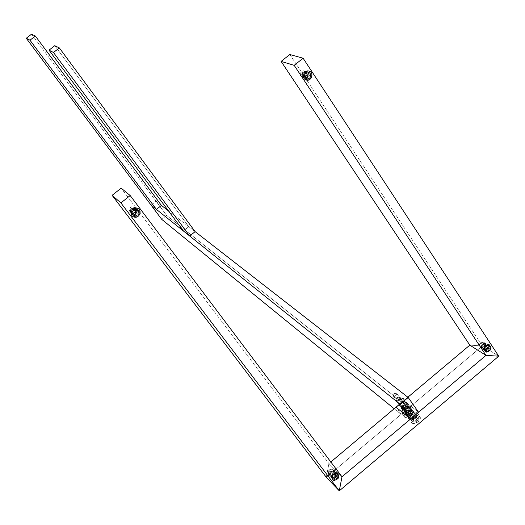 <?xml version="1.0" encoding="UTF-8"?>
<svg xmlns="http://www.w3.org/2000/svg" width="525" height="525" viewBox="0 0 525 525"><rect width="100%" height="100%" fill="white"/><g stroke="black" fill="none" stroke-linecap="round" stroke-linejoin="round"><path stroke-width="0.39" stroke-dasharray="2.62 1.97" d="M195.129 231.643L168.486 210.912L195.129 231.643M161.418 205.413L156.037 201.219L166.642 215.453L408.896 407.787L404.02 400.759L418.563 412.23L404.02 400.759L396.191 407.341L403.968 400.726L396.139 407.308L404.033 400.897L408.896 407.787L401.093 414.35L396.204 407.472L401.093 414.35L408.896 407.787L166.642 215.453L161.739 219.371L166.642 215.453L156.037 201.219L151.102 205.15L156.037 201.219L161.418 205.413M401.671 408.719C401.422 406.238 402.813 405.07 405.845 405.208C406.101 407.695 404.709 408.863 401.671 408.719L401.71 407.137L404.434 405.129L405.845 405.208L404.814 404.939L401.382 407.472L401.671 408.719C404.709 408.863 406.101 407.695 405.845 405.208L405.248 405.346C405.451 407.315 404.348 408.24 401.94 408.128L401.671 408.719M408.483 414.205C408.214 411.679 409.618 410.498 412.696 410.655C412.978 413.182 411.574 414.363 408.483 414.205L408.522 412.584L411.259 410.57L412.696 410.655L411.639 410.373L408.188 412.913L408.483 414.205C411.574 414.363 412.978 413.182 412.696 410.655L412.099 410.786C412.315 412.794 411.206 413.733 408.758 413.602L408.483 414.205M394.177 408.719L401.093 414.35L394.177 408.719M396.683 393.225L405.248 405.346C402.99 405.162 401.855 406.061 401.842 408.03L393.258 395.916C393.284 393.967 394.426 393.067 396.683 393.225L396.782 393.317C396.749 395.279 395.607 396.172 393.356 396.014L401.94 408.128C404.197 408.312 405.333 407.413 405.346 405.444L396.683 393.225L395.968 393.015L393.113 395.122L393.356 396.014L394.367 393.697L396.683 393.225L394.367 393.697L393.356 396.014C395.758 396.106 396.867 395.174 396.683 393.225M403.469 398.56L412.099 410.786C409.802 410.596 408.653 411.502 408.653 413.503L400.011 401.284C400.024 399.295 401.179 398.39 403.469 398.56L403.574 398.659C403.554 400.647 402.399 401.559 400.109 401.382L408.758 413.602C411.049 413.798 412.204 412.899 412.204 410.891L403.469 398.56L402.734 398.344L399.86 400.457L400.109 401.382L401.133 399.039L403.469 398.56L401.133 399.039L400.109 401.382C402.55 401.487 403.673 400.542 403.469 398.56M54.797 45.682L188.751 226.682L183.396 230.974L188.751 226.682L54.797 45.682M31.559 34.171L156.037 201.219L151.102 205.15L156.037 201.219L31.559 34.171M302.899 70.757L302.433 73.913L303.516 77.549C299.217 75.987 299.014 73.723 302.899 70.757L307.191 72.076L307.368 71.571C302.8 75.062 303.037 77.726 308.09 79.564C312.651 76.079 312.414 73.421 307.368 71.571C312.414 73.421 312.651 76.079 308.09 79.564L307.808 78.921C311.719 75.935 311.515 73.657 307.191 72.076C303.279 75.062 303.483 77.346 307.808 78.921L308.09 79.564C303.037 77.726 302.8 75.062 307.368 71.571L307.191 72.076L307.637 72.03C311.555 73.953 311.614 76.25 307.808 78.921L303.516 77.549C307.289 74.904 307.23 72.627 303.338 70.718L302.899 70.757C299.138 73.369 299.178 75.646 303.017 77.595L307.309 78.967C303.437 77.004 303.404 74.707 307.191 72.076L302.899 70.757C307.191 72.325 307.394 74.589 303.516 77.549L302.433 73.913L302.899 70.757M289.846 54.495L482.337 345.968L498.75 356.18L482.337 345.968L289.846 54.495M487.285 344.912C491.584 346.178 491.708 348.456 487.666 351.73L487.364 351.074C490.822 348.265 490.717 346.316 487.036 345.227L487.285 344.912L487.036 345.227C483.571 348.042 483.676 349.991 487.364 351.074L487.666 351.73C483.367 350.47 483.236 348.2 487.285 344.912C483.236 348.2 483.367 350.47 487.666 351.73C491.708 348.456 491.584 346.178 487.285 344.912M487.364 351.074L482.147 347.812C485.015 346.152 485.441 344.262 483.44 342.156L481.819 342.011L487.036 345.227L488.67 345.378C490.685 347.498 490.245 349.394 487.364 351.074L485.704 350.917C483.715 348.79 484.155 346.894 487.036 345.227L481.819 342.011C478.958 343.658 478.518 345.542 480.5 347.655L482.147 347.812L487.364 351.074M482.147 347.812L481.038 344.328L481.819 342.011C485.474 343.094 485.586 345.023 482.147 347.812C478.485 346.736 478.373 344.8 481.819 342.011L481.038 344.328L482.147 347.812M469.816 345.148L482.337 345.968L469.816 345.148L482.337 345.968L498.75 356.18L482.337 345.968L469.816 345.148M405.09 408.03L407.387 411.285L408.352 408.522L404.729 409.146L402.432 405.904L406.055 405.274L405.09 408.03L401.461 408.66L402.432 405.904L404.729 409.146L403.764 411.908L407.387 411.285L405.09 408.03C406.98 404.978 406.094 404.27 402.432 405.904C400.529 408.949 401.415 409.658 405.09 408.03M328.919 463.568L330.822 461.974L328.919 463.568L326.314 477.297L482.337 345.968L326.314 477.297L328.919 463.568L341.985 476.798L328.919 463.568L326.314 477.297L328.919 463.568L341.985 476.798L328.919 463.568L121.163 188.153L328.919 463.568M398.967 404.696L407.859 397.222L398.967 404.696M409.238 411.344C407.328 414.435 408.233 415.157 411.954 413.516C413.851 410.425 412.945 409.697 409.238 411.344L411.548 414.619L410.589 417.414L414.271 416.798L411.954 413.516L408.273 414.14L409.238 411.344L412.919 410.721L411.954 413.516L414.271 416.798L415.229 413.995L411.548 414.619L409.238 411.344M403.646 408.279C400.194 413.818 401.809 415.111 408.483 412.158C411.908 406.613 410.294 405.32 403.646 408.279C406.409 406.258 408.608 405.877 410.235 407.144C411.141 408.555 410.557 410.228 408.483 412.158L411.292 416.135C413.365 414.199 413.943 412.525 413.024 411.108C411.397 409.835 409.198 410.209 406.435 412.23L403.646 408.279L406.435 412.23C404.368 414.153 403.791 415.826 404.696 417.25C406.324 418.53 408.522 418.156 411.292 416.135L408.483 412.158C405.707 414.186 403.508 414.566 401.894 413.3C400.988 411.882 401.572 410.209 403.646 408.279M407.387 411.285C403.718 412.906 402.833 412.197 404.729 409.146C408.384 407.518 409.277 408.233 407.387 411.285M411.292 416.135C404.624 419.068 403.003 417.769 406.435 412.23C413.083 409.277 414.704 410.576 411.292 416.135M418.215 421.7C411.462 424.659 409.808 423.327 413.254 417.71C419.987 414.737 421.641 416.069 418.215 421.7C420.308 419.744 420.879 418.051 419.947 416.601C418.281 415.301 416.049 415.669 413.254 417.71L410.445 413.726C406.98 419.344 408.627 420.663 415.387 417.697C418.825 412.066 417.178 410.747 410.445 413.726C413.241 411.685 415.472 411.311 417.132 412.604C418.064 414.041 417.48 415.741 415.387 417.697L418.215 421.7L415.387 417.697C412.578 419.744 410.347 420.118 408.693 418.819C407.767 417.375 408.352 415.675 410.445 413.726L413.254 417.71C411.167 419.659 410.589 421.358 411.521 422.809C413.182 424.115 415.413 423.747 418.215 421.7M414.271 416.798C410.557 418.432 409.644 417.703 411.548 414.619C415.255 412.978 416.161 413.7 414.271 416.798M135.909 209.291L132.018 209.488L129.183 210.597C130.869 205.839 133.107 205.406 135.909 209.291L138.876 211.798L139.597 211.824C136.303 207.25 133.665 207.762 131.677 213.36C134.977 217.927 137.616 217.409 139.597 211.824C137.616 217.409 134.977 217.927 131.677 213.36L132.09 213.117C134.912 217.028 137.176 216.589 138.876 211.798C136.054 207.88 133.796 208.32 132.09 213.117L131.677 213.36C133.665 207.762 136.303 207.25 139.597 211.824L138.876 211.798C138.436 215.257 136.625 216.444 133.435 215.348L132.09 213.117L129.183 210.597L130.515 212.809C133.678 213.898 135.476 212.723 135.909 209.291L134.498 207.021C131.355 206.017 129.583 207.211 129.183 210.597L132.09 213.117C132.497 209.705 134.288 208.504 137.452 209.508L138.876 211.798L135.909 209.291C134.229 214.043 131.985 214.476 129.183 210.597L132.018 209.488L135.909 209.291M338.612 475.722C335.934 471.988 333.657 472.585 331.774 477.52C334.451 481.248 336.728 480.644 338.612 475.722C336.728 480.644 334.451 481.248 331.774 477.52L332.043 477.166C332.719 473.872 334.438 472.841 337.194 474.082L337.903 475.624L333.723 471.371L333.021 469.836C330.284 468.602 328.578 469.626 327.902 472.894L332.043 477.166L327.902 472.894C329.503 468.7 331.446 468.195 333.723 471.371L330.067 471.365L327.902 472.894L330.067 471.365L333.723 471.371C332.128 475.565 330.186 476.07 327.902 472.894L328.591 474.403C331.327 475.67 333.04 474.659 333.723 471.371L337.903 475.624C337.208 478.931 335.488 479.948 332.732 478.682L332.043 477.166C334.34 480.355 336.289 479.843 337.903 475.624L338.612 475.722L337.903 475.624C335.613 472.428 333.657 472.94 332.043 477.166L331.774 477.52C333.657 472.585 335.934 471.988 338.612 475.722M307.348 76.676C306.311 75.508 306.561 74.767 308.109 74.465L308.057 73.231L307.368 73.119C304.789 74.274 304.507 75.784 306.515 77.641L307.348 76.676L306.515 77.641L307.151 77.739C309.75 76.597 310.039 75.095 308.031 73.218L308.109 74.465C309.146 75.639 308.897 76.374 307.348 76.676C308.897 76.374 309.146 75.639 308.109 74.465C306.561 74.767 306.311 75.508 307.348 76.676M306.515 77.641C304.507 75.784 304.789 74.274 307.368 73.119L304.874 72.345C302.308 73.5 302.026 75.003 304.027 76.847L306.515 77.641L304.658 76.945C307.243 75.817 307.538 74.314 305.53 72.45L308.031 73.218C310.039 75.095 309.75 76.597 307.151 77.739L306.515 77.641M305.53 72.45L305.498 71.827C301.658 72.581 301.028 74.412 303.621 77.326L304.027 76.847C302.026 75.003 302.308 73.5 304.874 72.345L305.53 72.45C307.538 74.314 307.243 75.817 304.658 76.945L303.621 77.326C307.453 76.571 308.077 74.74 305.498 71.827L305.517 72.443L304.874 72.345L308.057 73.231C310.137 75.141 309.835 76.643 307.151 77.739L304.658 76.945C307.197 75.797 307.486 74.294 305.517 72.443M305.498 71.827L305.911 71.347L304.913 71.197C301.068 72.936 300.648 75.18 303.653 77.943L303.621 77.326C301.028 74.412 301.658 72.581 305.498 71.827C308.077 74.74 307.453 76.571 303.621 77.326L303.64 77.943L304.592 78.094C308.477 76.401 308.917 74.156 305.911 71.347L305.498 71.827M305.911 71.347L307.867 72.102C304.001 73.848 303.575 76.112 306.593 78.888L303.653 77.943C300.648 75.18 301.068 72.936 304.913 71.197L305.911 71.347C308.917 74.156 308.477 76.401 304.592 78.094L307.532 79.039C311.443 77.339 311.883 75.075 308.864 72.253L305.911 71.347M306.593 78.888C303.476 75.377 304.231 73.165 308.864 72.253C311.975 75.764 311.22 77.976 306.593 78.888M487.115 349.296C486.255 348.357 486.491 347.708 487.837 347.353L487.64 346.034C485.12 346.572 484.549 347.832 485.927 349.821L487.115 349.296L486.202 349.926C488.729 349.381 489.293 348.121 487.902 346.133L487.837 347.353C488.696 348.292 488.453 348.941 487.115 349.296C488.453 348.941 488.696 348.292 487.837 347.353C486.491 347.708 486.255 348.357 487.115 349.296M486.202 349.926L485.927 349.821C484.549 347.832 485.12 346.572 487.64 346.034L484.608 344.164C482.101 344.695 481.53 345.955 482.908 347.937L486.202 349.926L483.177 348.036C485.691 347.498 486.255 346.238 484.87 344.262L487.902 346.133C489.293 348.121 488.729 349.381 486.202 349.926M484.608 344.164L484.516 343.508C481.176 344.393 480.578 346.008 482.731 348.351L482.908 347.937C481.53 345.955 482.101 344.695 484.608 344.164L484.87 344.262C486.255 346.238 485.691 347.498 483.177 348.036L482.731 348.351C486.065 347.465 486.655 345.85 484.516 343.508L484.608 344.164M484.516 343.508L484.969 343.192C481.202 343.993 480.349 345.877 482.409 348.849L482.823 349.007L482.731 348.351C480.578 346.008 481.176 344.393 484.516 343.508C486.655 345.85 486.065 347.465 482.731 348.351L482.823 349.007C486.596 348.193 487.443 346.303 485.356 343.337L484.516 343.508M484.969 343.192L488.552 345.404C484.778 346.205 483.919 348.101 485.979 351.087L482.409 348.849C480.349 345.877 481.202 343.993 484.969 343.192L485.356 343.337C487.443 346.303 486.596 348.193 482.823 349.007L486.399 351.245C490.186 350.424 491.033 348.528 488.946 345.548L484.969 343.192M486.399 351.245C483.814 348.423 484.529 346.474 488.552 345.404C491.137 348.226 490.416 350.175 486.399 351.245M135.273 213.701C134.131 212.579 134.374 211.838 136.008 211.477L136.06 210.105C133.153 210.466 132.458 211.851 133.973 214.259L134.61 214.554L135.273 213.701L134.61 214.554C137.524 214.161 138.206 212.769 136.644 210.368L136.06 210.105L136.008 211.477C137.15 212.605 136.907 213.347 135.273 213.701C136.907 213.347 137.15 212.605 136.008 211.477C134.374 211.838 134.131 212.579 135.273 213.701M134.61 214.554L133.973 214.259C132.458 211.851 133.153 210.466 136.06 210.105L134.354 208.655C131.46 209.016 130.764 210.394 132.274 212.789L134.597 214.548L132.897 213.078C135.811 212.697 136.487 211.306 134.938 208.917L136.644 210.368C138.206 212.769 137.524 214.161 134.597 214.548L132.274 212.789C130.764 210.394 131.46 209.016 134.354 208.655L134.38 207.972C130.325 208.852 129.714 210.696 132.562 213.498L132.897 213.078L132.274 212.789L132.891 213.071L132.562 213.498C136.612 212.612 137.222 210.768 134.38 207.972L134.354 208.655L134.938 208.917C136.487 211.306 135.811 212.697 132.897 213.078C135.785 212.671 136.467 211.286 134.938 208.917L136.644 210.368C138.246 212.802 137.57 214.2 134.61 214.554M134.38 207.972L134.715 207.546C130.384 208.077 129.34 210.144 131.585 213.741L132.53 214.18L132.562 213.498C129.714 210.696 130.325 208.852 134.38 207.972C137.222 210.768 136.612 212.612 132.562 213.498L132.53 214.18C136.907 213.603 137.924 211.523 135.575 207.933L134.708 207.546L134.38 207.972M134.715 207.546L136.743 209.252C132.385 209.79 131.335 211.87 133.593 215.486L131.585 213.741C129.34 210.144 130.384 208.077 134.715 207.546L135.575 207.933C137.924 211.523 136.907 213.603 132.53 214.18L134.538 215.926C138.941 215.342 139.965 213.248 137.602 209.646L134.715 207.546M134.538 215.926C131.112 212.546 131.841 210.322 136.743 209.252C140.162 212.632 139.433 214.856 134.538 215.926M334.845 477.599C333.9 476.7 334.136 476.044 335.547 475.643L335.455 474.213C333.158 474.534 332.423 475.696 333.263 477.697L334.136 478.183L334.845 477.599L334.051 478.124C336.354 477.789 337.083 476.628 336.236 474.626L335.455 474.213L335.547 475.643C336.486 476.542 336.256 477.192 334.845 477.599C336.256 477.192 336.486 476.542 335.547 475.643C334.136 476.044 333.9 476.7 334.845 477.599M334.051 478.124L333.263 477.697C332.423 475.696 333.158 474.534 335.455 474.213L333.04 471.752C330.75 472.067 330.022 473.222 330.855 475.217L334.051 478.124L331.642 475.643C333.939 475.315 334.661 474.154 333.815 472.165L336.236 474.626C337.083 476.628 336.354 477.789 334.051 478.124M333.04 471.752L332.994 471.037C329.483 472.041 328.899 473.662 331.249 475.899L331.642 475.643L330.855 475.217C330.022 473.222 330.75 472.067 333.04 471.752L333.815 472.165C334.661 474.154 333.939 475.315 331.642 475.643L331.249 475.899C334.76 474.902 335.337 473.281 332.994 471.037L333.04 471.752M332.994 471.037L333.388 470.774C329.956 471.253 328.867 472.986 330.107 475.978L331.295 476.615L331.249 475.899C328.899 473.662 329.483 472.041 332.994 471.037C335.337 473.281 334.76 474.902 331.249 475.899L331.295 476.615C334.74 476.123 335.823 474.383 334.55 471.398L333.349 470.748L332.994 471.037M333.388 470.774L336.243 473.688C332.804 474.167 331.702 475.913 332.948 478.912L334.143 479.555L330.107 475.978C328.867 472.986 329.956 471.253 333.388 470.774L334.55 471.398C335.823 474.383 334.74 476.123 331.295 476.615L334.143 479.555C337.601 479.056 338.691 477.304 337.417 474.305L333.388 470.774M334.143 479.555C331.308 476.851 332.01 474.895 336.243 473.688C339.071 476.385 338.369 478.341 334.143 479.555M412.053 412.269L409.185 407.912C406.055 406.96 403.856 408.247 402.609 411.758L405.156 415.347C406.402 411.83 408.588 410.55 411.731 411.515L412.053 412.269C410.819 415.8 408.627 417.08 405.484 416.122L402.931 412.525C406.074 413.477 408.266 412.191 409.507 408.667L412.053 412.269C409.395 410.183 407.098 411.206 405.156 415.347C407.813 417.46 410.11 416.43 412.053 412.269M409.507 408.667C407.558 412.821 405.254 413.851 402.609 411.758C404.558 407.617 406.855 406.586 409.507 408.667M408.358 409.185C406.586 407.794 405.057 408.483 403.758 411.246C405.523 412.637 407.052 411.948 408.358 409.185L400.208 397.445C398.127 396.834 396.657 397.701 395.811 400.03L403.758 411.246C404.591 408.896 406.048 408.043 408.142 408.68L408.358 409.185C407.525 411.528 406.068 412.387 403.968 411.751L396.021 400.536C398.108 401.146 399.571 400.28 400.417 397.943L408.358 409.185M399.702 397.792C398.639 399.998 397.412 400.555 396.014 399.459C397.071 397.254 398.298 396.703 399.702 397.792L400.417 397.943C399.098 400.706 397.563 401.402 395.811 400.03L396.014 399.459C397.412 400.555 398.639 399.998 399.702 397.792L398.895 397.103L397.373 397.523L396.185 398.718L395.811 400.03C396.296 398.121 397.602 397.163 399.722 397.143L400.417 397.943L399.702 397.792M406.475 414.724L407.433 412.952L409.559 412.04L410.734 412.899L409.776 414.678L407.643 415.59L406.475 414.724L405.202 412.926L406.37 413.785L408.496 412.873L409.776 414.678L410.734 412.899L408.286 410.242L410.734 412.899L409.461 411.101L408.496 412.873L409.461 411.101L408.286 410.242L409.559 412.04L407.433 412.952L406.166 411.16L408.286 410.242L406.166 411.16L405.202 412.926L406.166 411.16L407.433 412.952L406.475 414.724L407.643 415.59L409.776 414.678L408.496 412.873L406.37 413.785L407.643 415.59L405.202 412.926L406.475 414.724M418.97 417.782L416.076 413.378C412.88 412.394 410.662 413.687 409.415 417.257L411.981 420.886C413.221 417.309 415.439 416.017 418.635 417.014L418.97 417.782C417.736 421.365 415.518 422.658 412.315 421.667L409.743 418.038C412.945 419.022 415.163 417.723 416.404 414.146L418.97 417.782C416.253 415.649 413.923 416.679 411.981 420.886C414.691 423.038 417.021 422.002 418.97 417.782M416.404 414.146C414.448 418.366 412.118 419.403 409.415 417.257C411.364 413.063 413.693 412.02 416.404 414.146M415.236 414.665C413.431 413.247 411.876 413.943 410.576 416.738C412.381 418.169 413.936 417.473 415.236 414.665L407.026 402.819C404.906 402.189 403.423 403.062 402.57 405.431L410.576 416.738C411.41 414.363 412.886 413.497 415.019 414.153L415.236 414.665C414.409 417.047 412.932 417.913 410.799 417.263L402.787 405.943C404.913 406.573 406.396 405.7 407.242 403.331L415.236 414.665M406.514 403.174C405.458 405.412 404.211 405.969 402.78 404.854C403.837 402.623 405.083 402.058 406.514 403.174L407.242 403.331C405.917 406.127 404.362 406.829 402.57 405.431L402.78 404.854C404.211 405.969 405.458 405.412 406.514 403.174L405.694 402.472L404.152 402.892L403.115 403.83L402.57 405.425C403.056 403.495 404.375 402.524 406.527 402.511L407.242 403.331L406.514 403.174M413.319 420.256L414.277 418.458L416.43 417.539L417.631 418.418L416.666 420.217L414.507 421.135L413.319 420.256L412.033 418.438L413.227 419.317L415.387 418.399L416.666 420.217L417.631 418.418L415.15 415.728L417.631 418.418L416.345 416.601L415.387 418.399L416.345 416.601L415.15 415.728L416.43 417.539L414.277 418.458L412.998 416.647L415.15 415.728L412.998 416.647L412.033 418.438L412.998 416.647L414.277 418.458L413.319 420.256L414.507 421.135L416.666 420.217L415.387 418.399L413.227 419.317L414.507 421.135L412.033 418.438L413.319 420.256M396.139 407.308L403.968 400.726M401.71 407.137L401.382 407.472M404.434 405.129L404.814 404.939M408.522 412.584L408.188 412.913M411.259 410.57L411.639 410.373M393.258 395.916L401.842 408.03M396.782 393.317L405.346 405.444M400.011 401.284L408.653 413.503M403.574 398.659L412.204 410.891M395.968 393.015L394.367 393.697L393.113 395.122M402.734 398.344L401.133 399.039L399.86 400.457M488.67 345.378L483.44 342.156M485.704 350.917L480.5 347.655M307.637 72.03L303.338 70.718M307.309 78.967L303.017 77.595M406.055 405.274L408.352 408.522M401.461 408.66L403.764 411.908M408.273 414.14L410.589 417.414M412.919 410.721L415.229 413.995M410.235 407.144L413.024 411.108M401.894 413.3L404.696 417.25M417.132 412.604L419.947 416.601M408.693 418.819L411.521 422.809M337.194 474.082L333.021 469.836M332.732 478.682L328.591 474.403M133.435 215.348L130.515 212.809M137.452 209.508L134.498 207.021M307.867 72.102L304.913 71.197C301.028 72.916 300.602 75.16 303.64 77.943L307.532 79.039M486.242 349.945L483.164 348.029C485.54 347.609 486.111 346.356 484.87 344.262L487.902 346.133C489.484 348.239 488.933 349.512 486.242 349.945M488.946 345.548L484.949 343.186C481.103 343.928 480.257 345.817 482.409 348.849L485.979 351.087M137.602 209.646L134.708 207.546C130.364 208.064 129.321 210.125 131.585 213.741L133.593 215.486M334.136 478.183L331.603 475.611C333.664 475.65 334.399 474.502 333.815 472.165L336.236 474.626C337.208 476.746 336.512 477.934 334.136 478.183M337.417 474.305L333.349 470.748C329.884 471.181 328.801 472.927 330.107 475.978L332.948 478.912M409.185 407.912L411.731 411.515M402.931 412.525L405.484 416.122M400.208 397.445L408.142 408.68M396.021 400.536L403.968 411.751M395.811 400.03L396.014 399.459M399.722 397.143L399.144 397.149M416.076 413.378L418.635 417.014M409.743 418.038L412.315 421.667M407.026 402.819L415.019 414.153M402.787 405.943L410.799 417.263M402.57 405.425L402.78 404.847M406.527 402.511L405.943 402.517"/><path stroke-width="0.79" d="M418.563 412.23L408.188 397.477L195.129 231.643L408.188 397.477L400.129 404.243L151.102 205.15L161.739 219.371L394.177 408.719L161.739 219.371L151.102 205.15L400.129 404.243L408.188 397.477L418.563 412.23L410.563 418.976L418.563 412.23M168.486 210.912L161.418 205.413L168.486 210.912M396.191 407.341L410.563 418.976L400.129 404.243L410.563 418.976L396.191 407.341M59.358 47.946L54.797 45.682L49.009 50.151L183.396 230.974L189.696 236.007L195.129 231.643L59.358 47.946L53.471 52.487L49.009 50.151L54.797 45.682L59.358 47.946L195.129 231.643L189.696 236.007L53.471 52.487L59.358 47.946M183.396 230.974L49.009 50.151L53.471 52.487L189.696 236.007L183.396 230.974M35.365 36.054L31.559 34.171L26.25 38.253L151.102 205.15L156.417 209.403L161.418 205.413L35.365 36.054L29.977 40.202L26.25 38.253L31.559 34.171L35.365 36.054L161.418 205.413L156.417 209.403L29.977 40.202L35.365 36.054M151.102 205.15L26.25 38.253L29.977 40.202L156.417 209.403L151.102 205.15M498.75 356.18L303.122 58.249L289.846 54.495L281.118 61.405L469.816 345.148L281.118 61.405L294.177 65.343L485.999 355.373L469.816 345.148L485.999 355.373L498.75 356.18L485.999 355.373L294.177 65.343L281.118 61.405L289.846 54.495L303.122 58.249L294.177 65.343L303.122 58.249L498.75 356.18L485.999 355.373L341.985 476.798L339.288 490.829L326.314 477.297L339.288 490.829L341.985 476.798L485.999 355.373L469.816 345.148L485.999 355.373L498.75 356.18L339.288 490.829L498.75 356.18M330.822 461.974L398.967 404.696L330.822 461.974M407.859 397.222L469.816 345.148L407.859 397.222M341.985 476.798L339.288 490.829L120.901 202.919L130.18 195.543L341.985 476.798L130.18 195.543L121.163 188.153L130.18 195.543L120.901 202.919L112.114 195.326L121.163 188.153L112.114 195.326L120.901 202.919L339.288 490.829L341.985 476.798M326.314 477.297L339.288 490.829L326.314 477.297L112.114 195.326L326.314 477.297M309.245 71.144L306.219 79.99C300.976 78.481 304.146 69.188 309.245 71.144C314.475 72.68 311.299 81.933 306.219 79.99L309.245 71.144C304.146 69.188 300.976 78.481 306.219 79.99C311.299 81.933 314.475 72.68 309.245 71.144M488.913 344.426L486.038 352.216C482.587 348.456 483.545 345.857 488.913 344.426C492.352 348.193 491.393 350.785 486.038 352.216L488.913 344.426C483.545 345.857 482.587 348.456 486.038 352.216C491.393 350.785 492.352 348.193 488.913 344.426M137.11 208.143L134.177 217.035C128.546 215.723 131.624 206.377 137.11 208.143C142.721 209.482 139.643 218.781 134.177 217.035L137.11 208.143C131.624 206.377 128.546 215.723 134.177 217.035C139.643 218.781 142.721 209.482 137.11 208.143M336.597 472.71L333.795 480.526C330.015 476.93 330.947 474.324 336.597 472.71C340.364 476.306 339.432 478.918 333.795 480.526L336.597 472.71C330.947 474.324 330.015 476.93 333.795 480.526C339.432 478.918 340.364 476.306 336.597 472.71"/></g></svg>
